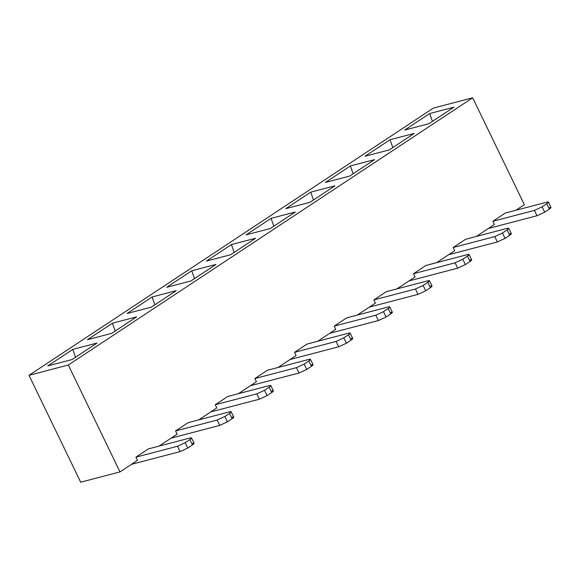 <?xml version="1.0" encoding="UTF-8"?>
<svg xmlns="http://www.w3.org/2000/svg" width="580" height="580" viewBox="0 0 580 580"><rect width="100%" height="100%" fill="white"/><g stroke="black" fill="none" stroke-linecap="round" stroke-linejoin="round"><path stroke-width="0.87" d="M115.855 463.362L68.309 365.016L29 375.311L80.678 482.205L119.987 471.91L115.855 463.362L119.987 471.91L137.475 460.353L135.923 457.149L177.502 446.259L185.187 442.692L189.87 439.596C192.016 438.088 192.06 437.559 189.993 438.009L148.415 448.891L135.923 457.149L137.475 460.353L119.987 471.91L80.678 482.205L29 375.311L68.309 365.016L472.685 97.795L433.376 108.09L29 375.311L433.376 108.09L472.685 97.795L524.356 204.689L472.685 97.795L68.309 365.016L115.855 463.362M231.405 244.571L255.599 238.235L230.623 254.743L206.429 261.08L231.405 244.571L206.429 261.08L230.623 254.743L255.599 238.235L231.405 244.571L234.182 252.387L231.405 244.571M270.273 228.535L246.087 234.871L271.063 218.363L295.256 212.026L270.273 228.535L295.256 212.026L271.063 218.363L246.087 234.871L270.273 228.535M309.93 202.333L285.744 208.662L310.72 192.154L334.914 185.825L309.93 202.333L334.914 185.825L310.72 192.154L285.744 208.662L309.93 202.333M349.588 176.124L325.394 182.461L350.378 165.952L374.571 159.616L349.588 176.124L374.571 159.616L350.378 165.952L325.394 182.461L349.588 176.124M389.245 149.916L365.052 156.252L390.036 139.744L414.229 133.407L389.245 149.916L414.229 133.407L390.036 139.744L365.052 156.252L389.245 149.916M428.903 123.714L404.709 130.043L429.693 113.535L453.886 107.206L428.903 123.714L453.886 107.206L429.693 113.535L404.709 130.043L428.903 123.714M71.992 359.564L47.799 365.9L72.783 349.392L96.976 343.063L71.992 359.564L96.976 343.063L72.783 349.392L47.799 365.9L71.992 359.564M111.65 333.362L87.457 339.699L112.44 323.19L136.633 316.854L111.65 333.362L136.633 316.854L112.44 323.19L87.457 339.699L111.65 333.362M151.307 307.154L127.114 313.49L152.098 296.982L176.284 290.645L151.307 307.154L176.284 290.645L152.098 296.982L127.114 313.49L151.307 307.154M190.965 280.952L166.772 287.281L191.748 270.773L215.941 264.444L190.965 280.952L215.941 264.444L191.748 270.773L166.772 287.281L190.965 280.952M75.559 357.215L72.783 349.392L75.559 357.215M115.21 331.006L112.44 323.19L115.21 331.006M154.867 304.797L152.098 296.982L154.867 304.797M194.525 278.596L191.748 270.773L194.525 278.596M432.462 121.358L429.693 113.535L432.462 121.358M392.812 147.559L390.036 139.744L392.812 147.559M353.155 173.768L350.378 165.952L353.155 173.768M313.497 199.977L310.72 192.154L313.497 199.977M273.84 226.178L271.063 218.363L273.84 226.178M192.575 443.352C194.641 442.902 194.597 443.432 192.451 444.94L187.768 448.036L180.09 451.602L131.435 464.348L180.09 451.602L187.768 448.036L185.187 442.692L177.502 446.259L180.09 451.602L177.502 446.259L135.923 457.149L148.415 448.891L189.993 438.009L191.509 437.965L189.87 439.596L192.451 444.94L194.09 443.309L191.509 437.965M189.87 439.596L185.187 442.692L187.768 448.036L192.451 444.94L189.87 439.596M388.274 306.972L346.695 317.862L334.203 326.119L375.789 315.23L383.467 311.656L388.15 308.567C390.297 307.059 390.34 306.523 388.274 306.972L389.789 306.936L388.15 308.567L390.739 313.911L386.055 317.006L378.37 320.573L329.723 333.312L378.37 320.573L386.055 317.006L383.467 311.656L375.789 315.23L378.37 320.573L375.789 315.23L334.203 326.119L335.755 329.324L334.203 326.119L346.695 317.862L388.274 306.972M390.862 312.323C392.921 311.873 392.885 312.402 390.739 313.911L392.37 312.279L389.789 306.936M427.931 280.771L386.352 291.66L373.861 299.911L415.439 289.021L423.125 285.454L427.808 282.358C429.954 280.851 429.998 280.321 427.931 280.771L429.447 280.727L427.808 282.358L430.396 287.702L425.713 290.798L418.028 294.364L369.373 307.11L418.028 294.364L425.713 290.798L423.125 285.454L415.439 289.021L418.028 294.364L415.439 289.021L373.861 299.911L375.412 303.115L373.861 299.911L386.352 291.66L427.931 280.771M430.52 286.114C432.578 285.664 432.542 286.194 430.396 287.702L432.027 286.07L429.447 280.727M467.589 254.562L426.01 265.452L413.518 273.702L455.097 262.812L462.782 259.245L467.465 256.15C469.611 254.642 469.655 254.112 467.589 254.562L469.104 254.526L467.465 256.15L470.046 261.493L465.363 264.589L457.685 268.163L409.03 280.901L457.685 268.163L465.363 264.589L462.782 259.245L455.097 262.812L457.685 268.163L455.097 262.812L413.518 273.702L415.07 276.914L413.518 273.702L426.01 265.452L467.589 254.562M470.17 259.905C472.236 259.456 472.2 259.985 470.046 261.493L471.685 259.869L469.104 254.526M507.246 228.353L465.667 239.243L453.176 247.5L494.754 236.611L502.439 233.044L507.123 229.948C509.269 228.44 509.312 227.911 507.246 228.353L508.762 228.317L507.123 229.948L509.704 235.292L505.021 238.387L497.343 241.954L448.688 254.692L497.343 241.954L505.021 238.387L502.439 233.044L494.754 236.611L497.343 241.954L494.754 236.611L453.176 247.5L454.727 250.705L453.176 247.5L465.667 239.243L507.246 228.353M509.827 233.704C511.893 233.254 511.85 233.783 509.704 235.292L511.342 233.66L508.762 228.317M546.904 202.152L505.325 213.041L492.833 221.292L534.412 210.402L542.097 206.835L546.78 203.739C548.926 202.231 548.97 201.702 546.904 202.152L548.419 202.108L546.78 203.739L549.361 209.083L544.678 212.179L536.993 215.745L488.346 228.491L536.993 215.745L544.678 212.179L542.097 206.835L534.412 210.402L536.993 215.745L534.412 210.402L492.833 221.292L494.385 224.496L492.833 221.292L505.325 213.041L546.904 202.152M549.485 207.495C551.551 207.045 551.508 207.575 549.361 209.083L551 207.451L548.419 202.108M229.651 411.8L188.072 422.689L175.581 430.94L217.159 420.05L224.844 416.483L229.528 413.388C231.674 411.88 231.717 411.351 229.651 411.8L231.166 411.764L229.528 413.388L232.109 418.731L227.425 421.827L219.74 425.401L171.093 438.139L219.74 425.401L227.425 421.827L224.844 416.483L217.159 420.05L219.74 425.401L217.159 420.05L175.581 430.94L177.132 434.152L175.581 430.94L188.072 422.689L229.651 411.8M232.232 417.143C234.298 416.694 234.255 417.223 232.109 418.731L233.747 417.107L231.166 411.764M269.308 385.591L227.73 396.481L215.238 404.738L256.817 393.849L264.502 390.275L269.185 387.186C271.331 385.678 271.368 385.142 269.308 385.591L270.817 385.555L269.185 387.186L271.766 392.529L267.083 395.625L259.398 399.192L210.75 411.93L259.398 399.192L267.083 395.625L264.502 390.275L256.817 393.849L259.398 399.192L256.817 393.849L215.238 404.738L216.789 407.943L215.238 404.738L227.73 396.481L269.308 385.591M271.889 390.942C273.956 390.492 273.912 391.022 271.766 392.529L273.405 390.898L270.817 385.555M308.966 359.39L267.38 370.279L254.895 378.53L296.474 367.64L304.159 364.073L308.843 360.977C310.989 359.469 311.025 358.94 308.966 359.39L310.474 359.346L308.843 360.977L311.424 366.321L306.74 369.416L299.055 372.983L250.408 385.729L299.055 372.983L306.74 369.416L304.159 364.073L296.474 367.64L299.055 372.983L296.474 367.64L254.895 378.53L256.44 381.734L254.895 378.53L267.38 370.279L308.966 359.39M311.547 364.733C313.613 364.283 313.57 364.813 311.424 366.321L313.062 364.689L310.474 359.346M348.616 333.181L307.037 344.07L294.553 352.321L336.132 341.431L343.81 337.864L348.493 334.769C350.646 333.261 350.683 332.731 348.616 333.181L350.131 333.145L348.493 334.769L351.081 340.112L346.398 343.208L338.713 346.782L290.065 359.52L338.713 346.782L346.398 343.208L343.81 337.864L336.132 341.431L338.713 346.782L336.132 341.431L294.553 352.321L296.097 355.533L294.553 352.321L307.037 344.07L348.616 333.181M351.204 338.524C353.271 338.075 353.227 338.604 351.081 340.112L352.72 338.488L350.131 333.145M388.15 308.567L383.467 311.656L386.055 317.006L390.739 313.911L388.15 308.567M427.808 282.358L423.125 285.454L425.713 290.798L430.396 287.702L427.808 282.358M467.465 256.15L462.782 259.245L465.363 264.589L470.046 261.493L467.465 256.15M507.123 229.948L502.439 233.044L505.021 238.387L509.704 235.292L507.123 229.948M546.78 203.739L542.097 206.835L544.678 212.179L549.361 209.083L546.78 203.739M229.528 413.388L224.844 416.483L227.425 421.827L232.109 418.731L229.528 413.388M269.185 387.186L264.502 390.275L267.083 395.625L271.766 392.529L269.185 387.186M308.843 360.977L304.159 364.073L306.74 369.416L311.424 366.321L308.843 360.977M348.493 334.769L343.81 337.864L346.398 343.208L351.081 340.112L348.493 334.769M159.022 446.114L177.132 434.152L159.022 446.114M198.679 419.913L216.789 407.943L198.679 419.913M238.329 393.704L256.44 381.734L238.329 393.704M277.987 367.495L296.097 355.533L277.987 367.495M317.644 341.294L335.755 329.324L317.644 341.294M357.302 315.085L375.412 303.115L357.302 315.085M396.959 288.876L415.07 276.914L396.959 288.876M436.617 262.675L454.727 250.705L436.617 262.675M476.274 236.466L494.385 224.496L476.274 236.466M515.932 210.257L524.356 204.689L515.932 210.257"/></g></svg>
